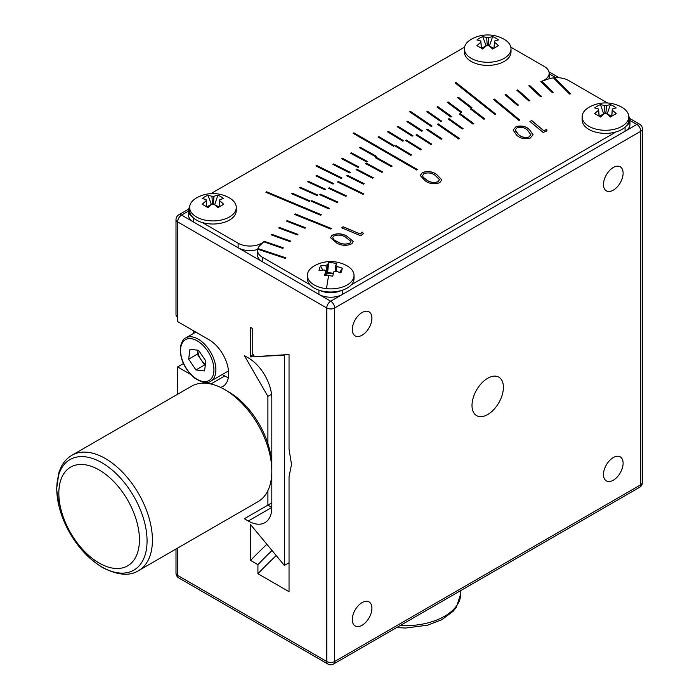 <?xml version="1.0" encoding="UTF-8"?>
<svg xmlns="http://www.w3.org/2000/svg" width="699" height="699" viewBox="0 0 699 699"><rect width="100%" height="100%" fill="white"/><g stroke="black" fill="none" stroke-linecap="round" stroke-linejoin="round"><path stroke-width="1.05" d="M276.105 555.679A800.407 462.109 0 0 0 257.931 573.722L289.045 591.686L289.045 476.753L291.509 464.398L289.045 449.195L289.045 354.524L254.453 356.665L252.208 352.873L252.208 328.399L250.583 327.455L250.583 356.918L284.388 355.136L284.388 565.43L289.045 562.739M263.82 241.81A810.403 467.884 180 0 1 264.178 241.47A810.403 467.884 180 0 1 264.327 241.33L283.357 247.839L282.789 248.39L263.759 241.784A810.403 467.884 0 0 0 259.845 245.585A16.654 9.611 0 0 0 257.896 248.521L285.978 257.879L285.428 258.438L257.695 249.194A16.654 9.611 180 0 1 257.896 248.608L257.896 248.521M613.294 167.507A13.875 8.012 120 0 0 604.233 179.739A13.875 8.012 120 0 0 606.356 190.853A13.875 8.012 120 0 0 613.294 190.172A13.875 8.012 120 0 0 622.363 177.939A13.875 8.012 120 0 0 620.231 166.816A13.875 8.012 120 0 0 613.294 167.507M362.099 312.532A13.875 8.012 120 0 0 353.039 324.764A13.875 8.012 120 0 0 355.162 335.878A13.875 8.012 120 0 0 362.099 335.197A13.875 8.012 120 0 0 371.169 322.964A13.875 8.012 120 0 0 369.037 311.85A13.875 8.012 120 0 0 362.099 312.532M362.099 602.59A13.875 8.012 120 0 0 353.039 614.823A13.875 8.012 120 0 0 355.162 625.937A13.875 8.012 120 0 0 362.099 625.255A13.875 8.012 120 0 0 371.169 613.023A13.875 8.012 120 0 0 369.037 601.9A13.875 8.012 120 0 0 362.099 602.59M613.294 457.565A13.875 8.012 120 0 0 604.233 469.789A13.875 8.012 120 0 0 606.356 480.912A13.875 8.012 120 0 0 613.294 480.222A13.875 8.012 120 0 0 622.363 467.998A13.875 8.012 120 0 0 620.231 456.875A13.875 8.012 120 0 0 613.294 457.565M487.701 378.255A22.202 12.818 120 0 0 473.197 397.818A22.202 12.818 120 0 0 476.596 415.608A22.202 12.818 120 0 0 487.701 414.507A22.202 12.818 120 0 0 502.205 394.944A22.202 12.818 120 0 0 498.798 377.154A22.202 12.818 120 0 0 487.701 378.255M611.013 116.663A6.169 3.565 0 0 0 609.808 115.676A6.169 3.565 0 0 0 608.217 115.012M605.011 113.614L604.425 105.689A33.054 19.083 -120 0 0 600.485 104.605L603.665 113.815L599.331 116.322M611.555 116.322L607.221 113.815L610.41 104.605A33.054 19.083 120 0 0 606.47 105.689A6.903 3.984 0 0 0 604.425 105.689M606.47 105.689L605.876 113.614M599.095 116.174L598.615 110.224A33.054 19.083 120 0 0 594.674 113.692A33.071 8.571 -139.1 0 1 600.485 117.039A33.054 19.083 -60 0 1 604.425 113.579A6.903 3.984 0 0 0 606.47 113.579A33.054 19.083 60 0 1 610.41 117.039A33.071 8.571 139.1 0 1 613.39 115.221A33.071 8.571 139.1 0 1 616.212 113.692A33.054 19.083 -120 0 0 612.28 110.224L611.8 116.174M611.747 116.209L612.28 109.044A33.054 19.083 -60 0 1 616.212 107.961A33.071 25.61 89.9 0 0 610.41 104.605M612.28 110.224A6.903 3.984 0 0 0 612.341 109.83A6.903 3.984 0 0 0 612.28 109.044M600.485 104.605A33.071 25.61 -89.9 0 0 597.496 106.047A33.071 25.61 -89.9 0 0 594.674 107.961A33.054 19.083 60 0 1 598.615 109.044L599.148 116.209M598.615 109.044A6.903 3.984 0 0 0 598.545 109.83A6.903 3.984 0 0 0 598.615 110.224M582.136 116.812A23.312 13.456 0 0 0 588.96 126.336A23.312 13.456 0 0 0 621.935 126.336A23.312 13.456 0 0 0 628.759 116.812A23.312 13.456 0 0 0 621.935 107.296A23.312 13.456 0 0 0 621.594 107.104A33.307 33.307 0 0 0 589.301 107.104A23.312 13.456 0 0 0 588.96 107.296A23.312 13.456 0 0 0 582.136 116.812L582.136 119.922A23.312 13.456 0 0 0 588.96 129.437A23.312 13.456 0 0 0 616.116 131.884A23.312 13.456 0 0 0 626.33 125.907A16.654 9.611 0 0 0 629.948 119.922A16.654 9.611 0 0 0 628.742 116.331M602.669 115.012A6.169 3.565 0 0 0 599.882 116.663M257.695 249.194A16.654 9.611 0 0 0 257.555 250.46A16.654 9.611 0 0 0 262.431 257.258L309.972 284.703A23.312 13.456 0 0 0 320.334 290.601A16.654 9.611 0 0 0 341.068 290.601A23.312 13.456 0 0 0 351.431 284.703L616.116 131.884M314.559 265.734A23.312 13.456 0 0 0 307.761 273.038A23.312 13.456 0 0 0 307.385 275.441A23.312 13.456 0 0 0 326.538 288.678A23.312 13.456 0 0 0 353.642 277.844A23.312 13.456 0 0 0 354.017 275.441A23.312 13.456 0 0 0 346.844 265.734A33.307 33.307 0 0 0 314.559 265.734M336.368 271.404L336.901 266.494A33.054 26.553 -162.6 0 1 342.379 268.259A33.071 4.203 117.4 0 1 340.911 272.925A33.054 26.553 17.4 0 0 335.433 271.16A6.903 3.984 0 0 1 333.755 271.832A33.054 4.814 -84 0 0 332.759 276.192A33.071 15.256 -169.6 0 0 328.696 275.642A33.071 15.256 -169.6 0 0 324.677 275.345A33.054 4.814 96 0 1 325.673 270.985A6.903 3.984 0 0 1 324.502 270.015A33.054 26.553 17.4 0 0 319.024 270.635A33.071 12.835 -107.2 0 1 320.492 265.969L322.833 270.12M335.634 271.212L335.73 265.524A33.054 4.814 -84 0 1 336.726 263.549A33.071 32.294 47.9 0 0 332.707 262.876A33.071 32.294 47.9 0 0 328.644 262.702A33.054 4.814 96 0 0 327.648 264.676A6.903 3.984 0 0 0 325.97 265.349A33.054 26.553 -162.6 0 0 320.492 265.969M325.76 275.397L325.673 270.985M327.648 264.676L327.482 273.781L328.644 262.702M333.327 273.597A6.169 3.565 0 0 0 327.482 273.781A6.169 3.565 0 0 0 326.905 274.008A6.169 3.565 0 0 0 325.743 274.698M333.414 273.222L327.84 272.636M325.725 273.886L326.905 274.008L325.97 265.349M342.379 268.259L339.688 272.461M351.431 284.703A23.312 13.456 0 0 0 353.642 280.946A23.312 13.456 0 0 0 354.017 278.543L354.017 275.441M336.901 266.494A6.903 3.984 0 0 0 335.73 265.524M257.555 250.46L257.555 254.986A16.654 9.611 0 0 0 262.431 261.784L318.927 294.401A16.654 9.611 0 0 0 342.475 294.401L625.072 131.246A16.654 9.611 0 0 0 629.948 124.448L629.948 119.922M549.064 78.786A16.654 9.611 0 0 0 549.152 77.807L549.152 73.273A16.654 9.611 0 0 0 544.276 66.475L510.829 47.165M189.656 206.974A16.654 9.611 0 0 0 188.45 210.565L188.45 215.091A16.654 9.611 0 0 0 193.326 221.889L238.132 247.761A16.654 9.611 0 0 0 257.643 249.473M257.931 573.722L257.931 564.652L250.583 560.415L250.583 524.608L284.388 565.43M244.353 518.745L267.9 505.15L244.353 518.745L248.276 521.017A33.307 19.231 -120 0 0 264.93 522.66A33.307 19.231 -120 0 0 271.824 507.413L271.824 398.648A33.307 19.231 -120 0 0 248.276 357.853L244.353 355.59L267.9 396.377L267.9 443.594M271.928 550.602A800.407 462.109 0 0 0 257.931 564.652M250.583 560.415A810.403 467.884 180 0 1 266.791 544.355M528.785 137.126L530.847 134.715L527.736 130.468C525.333 127.768 521.856 126.799 517.304 127.559L515.259 129.909L518.265 134.252C520.755 136.899 524.259 137.86 528.785 137.126L530.847 134.758M515.259 129.953L515.574 131.124M515.574 131.211L518.265 134.252M518.265 134.339C520.755 136.987 524.259 137.948 528.785 137.214M513.11 130.058L516.168 126.624C521.891 125.409 526.356 126.493 529.571 129.857L533.101 134.855M516.491 134.994L513.11 130.014L516.168 126.528C521.891 125.322 526.356 126.397 529.571 129.769L533.101 134.811L530.104 138.149C524.346 139.389 519.811 138.341 516.491 134.994M529.964 121.451L531.799 120.717L543.77 130.704L546.775 129.498L546.924 130.958M543.77 130.617L546.775 129.411L546.933 130.949L543.167 132.46L529.894 121.39L531.799 120.63L543.77 130.704M350.016 242.981L350.889 241.347L345.149 236.865C341.304 234.777 337.442 234.532 333.572 236.122L332.689 237.747L334 239.844L338.368 242.291C342.265 244.318 346.154 244.545 350.016 242.981L350.881 241.4M332.689 237.8L334 239.844M334 239.932L338.368 242.291M338.368 242.387C342.265 244.414 346.154 244.641 350.016 243.069M330.557 237.809L331.894 235.458C336.621 233.213 341.479 233.37 346.486 235.93L353.187 241.382M337.119 243.339L330.548 237.765L331.894 235.371C336.621 233.125 341.479 233.283 346.486 235.843L353.187 241.338L351.868 243.689C347.132 245.987 342.213 245.873 337.119 243.339M341.802 227.874L343.087 226.834L360.247 233.982L362.397 232.26L363.401 233.632M360.247 233.894L362.397 232.173L363.445 233.606L360.745 235.764L341.724 227.839L343.087 226.747L360.247 233.982M438.028 181.714L439.47 179.643L435.11 175.283C431.895 172.889 428.181 172.33 423.97 173.597L422.537 175.65L423.253 177.301L426.801 180.08C430.086 182.413 433.834 182.963 438.028 181.714L439.47 179.687M422.537 175.694L423.253 177.301M423.253 177.397L426.801 180.08M426.801 180.167C430.086 182.5 433.834 183.051 438.028 181.81M420.239 175.545L422.318 172.679C427.605 170.897 432.366 171.508 436.595 174.505L441.812 179.888M425.307 180.936L420.239 175.501L422.318 172.583C427.605 170.809 432.366 171.421 436.595 174.418L441.812 179.835L439.785 182.675C434.455 184.492 429.632 183.907 425.307 180.936M494.315 99.04A810.403 467.884 180 0 0 493.407 99.407L518.876 120.403L519.785 120.036L494.315 99.04L519.715 120.071M386.04 151.421A810.403 467.884 180 0 0 385.254 151.875L416.656 169.997L417.443 169.542L386.04 151.421L417.364 169.595M295.17 213.859A810.403 467.884 180 0 0 294.532 214.383L330.907 229.089L331.544 228.564L295.17 213.859L331.466 228.625M549.152 73.273A16.654 9.611 0 0 1 541.078 81.512A810.403 467.884 180 0 0 540.825 81.6L552.262 92.583L553.215 92.259L541.777 81.267A810.403 467.884 0 0 1 548.365 79.013A16.654 9.611 0 0 1 553.442 77.886L569.659 94.103L570.62 93.78L554.613 77.772L570.559 93.806M438.203 123.863A810.403 467.884 180 0 0 437.347 124.273L458.754 139.005L459.61 138.594L438.203 123.863L459.531 138.629M338.246 181.495A810.403 467.884 180 0 0 337.53 181.985L363.043 194.339L363.76 193.85L338.246 181.495L363.681 193.903M553.529 77.965A16.654 9.611 180 0 1 554.613 77.86M553.145 92.277L541.777 81.267M540.895 81.669A810.403 467.884 180 0 1 541.078 81.6A810.403 467.884 180 0 1 541.777 81.364M529.711 85.531A810.403 467.884 180 0 0 528.776 85.872L540.537 96.742L541.48 96.401L529.711 85.531L541.41 96.427M528.846 85.933A810.403 467.884 180 0 1 529.711 85.619M517.784 89.918A810.403 467.884 180 0 0 516.849 90.258L528.942 101.014L529.868 100.665L517.784 89.918L529.798 100.691M516.919 90.328A810.403 467.884 180 0 1 517.784 90.005M505.98 94.417A810.403 467.884 180 0 0 505.062 94.776L517.478 105.4L518.396 105.042L505.98 94.417L518.326 105.068M505.132 94.837A810.403 467.884 180 0 1 505.98 94.505M493.485 99.468A810.403 467.884 180 0 1 494.315 99.127M482.799 103.775A810.403 467.884 180 0 0 481.899 104.151L494.953 114.522L495.844 114.147L482.799 103.775L495.774 114.173M481.978 104.212A810.403 467.884 180 0 1 482.799 103.863M471.423 108.625A810.403 467.884 180 0 0 470.532 109.009L483.9 119.249L484.783 118.865L471.423 108.625L484.713 118.9M470.61 109.07A810.403 467.884 180 0 1 471.423 108.721M460.195 113.596A810.403 467.884 180 0 0 459.322 113.989L472.987 124.09L473.861 123.697L460.195 113.596L473.791 123.732M459.4 114.042A810.403 467.884 180 0 1 460.195 113.684M449.116 118.673A810.403 467.884 180 0 0 448.26 119.075L462.231 129.035L463.096 128.633L449.116 118.673L463.018 128.668M448.33 119.127A810.403 467.884 180 0 1 449.116 118.76M437.425 124.326A810.403 467.884 180 0 1 438.203 123.95M427.438 129.158A810.403 467.884 180 0 0 426.6 129.586L441.165 139.258L442.004 138.839L427.438 129.158L441.925 138.874M426.678 129.63A810.403 467.884 180 0 1 427.438 129.254M416.84 134.566A810.403 467.884 180 0 0 416.01 134.994L430.872 144.527L431.694 144.09L416.84 134.566L431.615 144.134M416.088 135.047A810.403 467.884 180 0 1 416.84 134.662M406.407 140.08A810.403 467.884 180 0 0 405.595 140.516L420.737 149.892L421.549 149.455L406.407 140.08L421.471 149.499M405.673 140.569A810.403 467.884 180 0 1 406.407 140.176M396.141 145.698A810.403 467.884 180 0 0 395.337 146.143L410.759 155.361L411.562 154.916L396.141 145.698L411.484 154.96M395.416 146.187A810.403 467.884 180 0 1 396.141 145.785M385.332 151.919A810.403 467.884 180 0 1 386.04 151.508M376.123 157.24A810.403 467.884 180 0 0 375.354 157.703L391.326 166.607L392.095 166.144L376.123 157.24L392.017 166.187M375.433 157.747A810.403 467.884 180 0 1 376.123 157.327M366.381 163.155A810.403 467.884 180 0 0 365.621 163.627L381.864 172.365L382.615 171.902L366.381 163.155L382.536 171.945M365.699 163.671A810.403 467.884 180 0 1 366.381 163.251M356.813 169.175A810.403 467.884 180 0 0 356.071 169.647L372.576 178.228L373.318 177.756L356.813 169.175L373.24 177.799M356.149 169.691A810.403 467.884 180 0 1 356.813 169.263M347.438 175.283A810.403 467.884 180 0 0 346.713 175.772L363.463 184.178L364.196 183.697L347.438 175.283L364.118 183.75M346.783 175.807A810.403 467.884 180 0 1 347.438 175.379M337.608 182.02A810.403 467.884 180 0 1 338.246 181.583M329.238 187.786A810.403 467.884 180 0 0 328.539 188.284L345.795 196.358L346.494 195.86L329.238 187.786L346.416 195.912M328.617 188.328A810.403 467.884 180 0 1 329.238 187.882M320.43 194.173A810.403 467.884 180 0 0 319.74 194.68L337.241 202.57L337.923 202.072L320.43 194.173L337.844 202.125M319.819 194.715A810.403 467.884 180 0 1 320.43 194.27M311.806 200.657A810.403 467.884 180 0 0 311.142 201.163L328.871 208.879L329.544 208.363L311.806 200.657L329.465 208.424M311.212 201.198A810.403 467.884 180 0 1 311.806 200.744M303.392 207.21A810.403 467.884 180 0 0 302.737 207.734L320.701 215.266L321.348 214.75L303.392 207.21L321.278 214.811M302.807 207.76A810.403 467.884 180 0 1 303.392 207.306M294.602 214.41A810.403 467.884 180 0 1 295.17 213.946M287.149 220.587A810.403 467.884 180 0 0 286.529 221.12L304.93 228.285L305.55 227.752L287.149 220.587L305.48 227.813M286.599 221.146A810.403 467.884 180 0 1 287.149 220.674M279.329 227.393A810.403 467.884 180 0 0 278.726 227.926L297.346 234.908L297.957 234.375L279.329 227.393L297.879 234.436M278.796 227.953A810.403 467.884 180 0 1 279.329 227.481M271.728 234.279A810.403 467.884 180 0 0 271.133 234.82L289.963 241.609L290.557 241.068L271.728 234.279L290.487 241.138M271.203 234.847A810.403 467.884 180 0 1 271.728 234.366M283.287 247.9L264.327 241.33M285.917 257.948L257.896 248.608M607.536 102.998L568.575 80.507A16.654 9.611 0 0 0 554.613 77.772M626.33 125.907A23.312 13.456 0 0 0 628.759 119.922L628.759 116.812M189.639 207.454A23.312 13.456 0 0 0 196.471 216.978A23.312 13.456 0 0 0 229.438 216.978A23.312 13.456 0 0 0 236.262 207.454A23.312 13.456 0 0 0 229.438 197.939A23.312 13.456 0 0 0 229.097 197.747A33.307 33.307 0 0 0 196.803 197.747A23.312 13.456 0 0 0 196.471 197.939A23.312 13.456 0 0 0 189.639 207.454L189.639 210.565A23.312 13.456 0 0 0 192.076 216.55A23.312 13.456 0 0 0 196.471 220.08A23.312 13.456 0 0 0 202.282 222.527L238.132 243.226A16.654 9.611 0 0 0 264.178 241.382A810.403 467.884 180 0 1 264.327 241.234M307.385 275.441L307.385 278.543A23.312 13.456 0 0 0 309.972 284.703M464.389 48.834L464.389 51.936A23.312 13.456 0 0 0 471.213 61.46A23.312 13.456 0 0 0 496.622 64.369A23.312 13.456 0 0 0 511.013 51.936L511.013 48.834A23.312 13.456 0 0 0 504.18 39.319A23.312 13.456 0 0 0 503.839 39.127A33.307 33.307 0 0 0 471.554 39.127A23.312 13.456 0 0 0 471.213 39.319A23.312 13.456 0 0 0 464.389 48.834A23.312 13.456 0 0 0 471.213 58.349A23.312 13.456 0 0 0 504.18 58.349A23.312 13.456 0 0 0 511.013 48.834M464.564 47.165L210.862 193.64M202.282 222.527A23.312 13.456 0 0 0 236.262 210.565L236.262 207.454M301.837 207.358L265.908 192.286L266.564 191.771L302.492 206.834L301.837 207.358M341.252 178.446L315.931 165.96L316.647 165.471L341.968 177.965L341.252 178.446M309.404 201.434L291.649 193.737L292.313 193.221L310.068 200.919L309.404 201.434M325.018 189.796L307.691 181.784L308.381 181.286L325.708 189.298L325.018 189.796M358.098 167.402L341.68 158.778L342.423 158.297L358.84 166.93L358.098 167.402M375.538 156.663L359.592 147.742L360.361 147.288L376.307 156.209L375.538 156.663M455.145 82.893L481.244 103.635L482.144 103.26L456.045 82.517L455.145 82.893M458.553 97.371L457.67 97.755L470.995 108.013L471.886 107.62L458.553 97.371L458.422 98.341M448.138 101.958L447.264 102.351L460.868 112.478L461.751 112.085L448.138 101.958L448.024 102.919M437.854 106.632L436.98 107.034L450.864 117.039L451.729 116.637L437.854 106.632L437.749 107.585M427.692 111.403L426.836 111.814L440.982 121.687L441.838 121.277L427.692 111.403L427.605 112.347M409.605 111.805L431.231 126.432L432.078 126.012L410.453 111.394L409.605 111.805M407.762 121.215L406.932 121.643L421.611 131.255L422.441 130.827L407.762 121.215L407.709 122.15M398.002 126.257L397.181 126.685L412.122 136.165L412.943 135.737L398.002 126.257L397.958 127.183M388.382 131.386L387.569 131.823L402.764 141.172L403.576 140.726L388.382 131.386L388.356 132.303M378.893 136.602L378.098 137.048L393.554 146.248L394.35 145.803L378.893 136.602L378.884 137.511M353.074 133.291L384.476 151.421L385.254 150.967L353.86 132.836L353.074 133.291M366.748 161.993L350.557 153.221L351.317 152.749L367.508 161.53L366.748 161.993M349.596 172.889L332.942 164.414L333.676 163.933L350.33 172.408L349.596 172.889M333.056 184.082L315.948 175.912L316.656 175.423L333.764 183.592L333.056 184.082M317.128 195.58L299.583 187.725L300.264 187.218L317.809 195.073L317.128 195.58M320.334 290.601A23.312 13.456 0 0 0 341.068 290.601M253.082 354.341A810.403 467.884 0 0 0 250.583 356.918M188.45 210.565A16.654 9.611 0 0 0 192.076 216.55M353.86 133.745L353.86 132.836M393.563 146.248L378.893 137.502M402.79 141.154L388.382 132.294M412.165 136.148L398.002 127.166M421.663 131.229L407.762 122.124M431.3 126.397L410.453 112.294L410.453 111.394M441.069 121.643L427.692 112.312M450.969 116.995L437.854 107.541M460.991 112.425L448.138 102.867M471.135 107.952L458.553 98.279M481.401 103.566L456.045 83.417L456.045 82.517M360.361 148.179L360.361 147.288M351.317 153.631L351.317 152.749M342.423 159.171L342.423 158.297M333.676 164.781L333.676 163.933M316.647 166.318L316.647 165.471M316.656 176.253L316.656 175.423M308.381 182.107L308.381 181.286M300.264 188.031L300.264 187.218M292.313 194.025L292.313 193.221M266.564 192.557L266.564 191.771M494.044 48.196L494.525 42.246A33.054 19.083 -120 0 1 498.466 45.706A33.071 8.571 139.1 0 0 495.643 47.244A33.071 8.571 139.1 0 0 492.655 49.061A33.054 19.083 60 0 0 488.723 45.592A6.903 3.984 0 0 1 486.679 45.592A33.054 19.083 -60 0 0 482.738 49.061A33.071 8.571 -139.1 0 0 476.928 45.706A33.054 19.083 120 0 1 480.868 42.246A6.903 3.984 0 0 1 480.798 41.853A6.903 3.984 0 0 1 480.868 41.066L481.401 48.222M487.264 45.627L486.679 37.711A33.054 19.083 -120 0 0 482.738 36.628A33.071 25.61 -89.9 0 0 479.75 38.069A33.071 25.61 -89.9 0 0 476.928 39.983A33.054 19.083 60 0 1 480.868 41.066M482.738 36.628L486.181 45.985M484.923 47.034A6.169 3.565 0 0 0 482.135 48.677M485.919 45.837L481.585 48.336M489.213 45.985L493.809 48.336M493.267 48.677A6.169 3.565 0 0 0 492.061 47.698A6.169 3.565 0 0 0 490.471 47.034M481.349 48.196L480.868 42.246M494.001 48.222L494.525 41.066A33.054 19.083 -60 0 1 498.466 39.983A33.071 25.61 89.9 0 0 492.655 36.628A33.054 19.083 120 0 0 488.723 37.711L488.129 45.627M492.655 36.628L489.475 45.837M494.525 42.246A6.903 3.984 0 0 0 494.595 41.853A6.903 3.984 0 0 0 494.525 41.066M488.723 37.711A6.903 3.984 0 0 0 486.679 37.711M219.303 206.817L219.783 200.866A33.054 19.083 -120 0 1 223.724 204.326A33.071 8.571 139.1 0 0 220.901 205.864A33.071 8.571 139.1 0 0 217.913 207.682A33.054 19.083 60 0 0 213.973 204.222A6.903 3.984 0 0 1 211.928 204.222A33.054 19.083 -60 0 0 207.987 207.682A33.071 8.571 -139.1 0 0 202.186 204.326A33.054 19.083 120 0 1 206.126 200.866A6.903 3.984 0 0 1 206.056 200.473A6.903 3.984 0 0 1 206.126 199.687L206.651 206.843M212.522 204.257L211.928 196.332A33.054 19.083 -120 0 0 207.987 195.248A33.071 25.61 -89.9 0 0 205.008 196.69A33.071 25.61 -89.9 0 0 202.186 198.603A33.054 19.083 60 0 1 206.126 199.687M207.987 195.248L211.439 204.606M210.181 205.655A6.169 3.565 0 0 0 207.385 207.297M211.177 204.458L206.843 206.965M214.471 204.606L219.067 206.965M218.516 207.297A6.169 3.565 0 0 0 217.319 206.319A6.169 3.565 0 0 0 215.729 205.655M206.607 206.817L206.126 200.866M219.25 206.843L219.783 199.687A33.054 19.083 -60 0 1 223.724 198.603A33.071 25.61 89.9 0 0 217.913 195.248A33.054 19.083 120 0 0 213.973 196.332L213.387 204.257M217.913 195.248L214.733 204.458M219.783 200.866A6.903 3.984 0 0 0 219.853 200.473A6.903 3.984 0 0 0 219.783 199.687M213.973 196.332A6.903 3.984 0 0 0 211.928 196.332M248.276 521.017L271.824 507.413L267.9 505.15L271.824 502.887L267.9 505.15L267.9 490.628M318.927 290.164L318.927 294.401L330.697 301.199A5.548 3.207 120 0 0 326.774 308.006L177.625 221.889L177.625 321.601L209.027 339.731A27.75 16.025 -120 0 1 227.158 364.188A27.75 16.025 -120 0 1 222.902 386.425A27.75 16.025 -120 0 1 220.552 387.386M183.435 363.567L177.625 366.923L190.696 374.463M204.466 382.414L205.908 383.244M177.625 366.923L177.625 394.245M193.326 330.662L193.326 333.545M271.544 394.28L267.9 396.377M222.23 374.542L224.728 375.983A27.75 16.025 -120 0 0 228.32 377.678M197.869 350.199A11.35 6.553 -120 0 0 200.936 359.574A11.35 6.553 -120 0 0 205.445 364.135M197.817 350.199L197.284 354.166L188.651 359.146L189.962 349.308L198.56 350.278L205.856 361.095L204.545 370.933L195.947 369.963L188.651 359.146M205.323 365.061L204.58 364.974L197.284 354.166M204.58 364.974L195.947 369.963M138.62 570.594L258.036 501.655A66.606 38.454 -120 0 0 271.824 471.161A66.606 38.454 -120 0 0 224.728 389.579A66.606 38.454 -120 0 0 191.421 386.285L72.014 455.224C67.48 457.871 63.906 461.681 61.294 466.644L59.004 472L56.602 488.968L59.24 507.422C67.095 534.158 81.53 554.211 102.543 567.562C117.764 575.321 129.787 576.334 138.62 570.594A66.606 38.454 -120 0 0 152.417 540.1A66.606 38.454 -120 0 0 105.322 458.518A66.606 38.454 -120 0 0 72.014 455.224M224.728 389.579L228.652 391.851A61.058 35.256 60 0 1 271.824 466.626L271.824 471.161M99.127 469.946A56.995 32.905 -120 0 0 58.83 493.214A56.995 32.905 -120 0 0 99.127 563.018A56.995 32.905 -120 0 0 139.433 539.75A56.995 32.905 -120 0 0 99.127 469.946M177.625 317.066A5.548 3.207 180 0 1 175.999 314.803L175.999 219.626A5.548 3.207 0 0 0 177.625 221.889A5.548 3.207 -60 0 1 181.557 215.091L193.326 221.889L193.326 217.826M285.017 354.769L284.388 355.136M326.538 288.678A33.307 4.849 -84 0 1 328.696 275.642M177.625 548.068L177.625 575.399L326.774 661.507L326.774 308.006A5.548 3.207 0 0 0 334.629 308.006L334.629 661.507L640.773 484.756L640.773 131.246L334.629 308.006A5.548 3.207 60 0 0 330.697 301.199L342.475 294.401L342.475 290.164M629.764 118.48L639.62 124.177A5.548 5.548 0 0 1 642.398 128.983A5.548 3.207 0 0 1 640.773 131.246A5.548 3.207 -120 0 0 636.85 124.448L629.948 120.473M625.072 127.183L625.072 131.246L636.85 124.448A5.548 3.207 120 0 1 639.62 124.177M555.871 77.703L549.152 73.823M238.132 243.226L238.132 247.761L262.431 261.784L262.431 257.258M178.778 577.942A5.548 3.207 -60 0 1 177.625 575.399A5.548 3.207 180 0 1 175.999 573.136A5.548 5.548 0 0 0 178.778 577.942L327.927 664.05A5.548 5.548 0 0 0 333.475 664.05A5.548 3.207 -120 0 0 334.629 661.507A5.548 3.207 0 0 1 326.774 661.507A5.548 3.207 120 0 0 327.927 664.05M333.475 664.05L639.62 487.299A5.548 3.207 60 0 0 640.773 484.756A5.548 3.207 0 0 0 642.398 482.493L642.398 128.983M396.595 627.615L405.577 628.025L427.517 625.212L441.768 619.725L453.135 611.293L456.386 607.265L460.781 593.626A55.509 32.049 180 0 1 400.178 625.544M224.728 375.983L210.871 383.987M185.742 337.923A24.981 14.417 60 0 1 206.126 345.874A24.981 14.417 60 0 1 215.72 372.523A24.981 14.417 60 0 1 210.722 381.191C207.647 383.961 202.273 382.903 194.584 378.028C184.536 369.116 179.792 358.814 180.342 347.123C181.775 341.514 183.575 338.447 185.742 337.923L195.825 332.104M213.772 372.375A23.591 13.622 -120 0 0 199.608 342.414A23.591 13.622 -120 0 0 180.735 347.875A23.591 13.622 -120 0 0 194.899 377.836A23.591 13.622 -120 0 0 213.772 372.375M101.923 462.747A63.836 36.855 -120 0 0 56.785 488.811A63.836 36.855 -120 0 0 101.923 566.985A63.836 36.855 -120 0 0 147.061 540.93A63.836 36.855 -120 0 0 101.923 462.747M188.634 209.123L178.778 214.82A5.548 3.207 60 0 1 181.557 215.091L188.45 211.115M548.968 71.84L559.287 77.799M639.62 487.299A5.548 5.548 0 0 0 642.398 482.493M460.781 593.626L460.781 590.55M178.778 214.82A5.548 5.548 0 0 0 175.999 219.626M175.999 549.012L175.999 573.136M228.512 370.916L210.722 381.191"/></g></svg>
